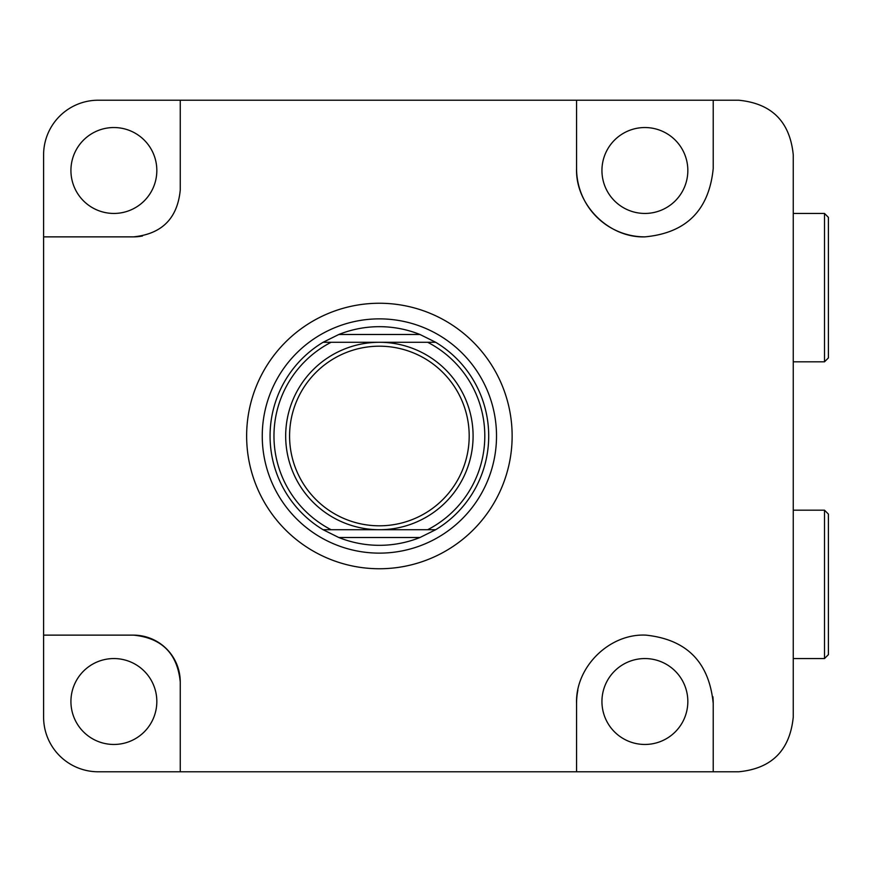 <?xml version="1.0" encoding="UTF-8"?>
<svg xmlns="http://www.w3.org/2000/svg" width="872" height="872" viewBox="0 0 872 872"><rect width="100%" height="100%" fill="white"/><g stroke="black" fill="none" stroke-linecap="round" stroke-linejoin="round"><path stroke-width="1.31" d="M113.883 658.556A42.946 42.946 0 0 0 70.926 701.502A42.946 42.946 0 0 0 113.883 744.459A42.946 42.946 0 0 0 156.829 701.502A42.946 42.946 0 0 0 113.883 658.556M644.888 658.556A42.946 42.946 0 0 0 601.942 701.502A42.946 42.946 0 0 0 644.888 744.459A42.946 42.946 0 0 0 687.834 701.502A42.946 42.946 0 0 0 644.888 658.556M644.888 213.444A42.946 42.946 0 0 1 601.942 170.498A42.946 42.946 0 0 1 644.888 127.541A42.946 42.946 0 0 1 687.834 170.498A42.946 42.946 0 0 1 644.888 213.444M113.883 213.444A42.946 42.946 0 0 1 70.926 170.498A42.946 42.946 0 0 1 113.883 127.541A42.946 42.946 0 0 1 156.829 170.498A42.946 42.946 0 0 1 113.883 213.444M713.22 168.547C709.034 210.228 686.264 233.009 644.888 236.868C608.841 238.1 575.335 204.778 576.566 168.547L576.566 100.215L98.264 100.215A54.663 54.663 0 0 0 43.6 154.878L43.6 717.122A54.663 54.663 0 0 0 98.264 771.785L576.566 771.785L576.566 703.453C575.248 666.993 609.474 633.29 645.901 635.132C686.744 639.448 709.176 662.219 713.22 703.453L713.22 771.785L738.595 771.785C771.655 768.657 789.879 750.432 793.258 717.122L793.258 154.878C789.945 121.644 771.731 103.419 738.595 100.215L713.22 100.215L713.22 168.547M379.385 303.249A132.751 132.751 0 0 1 512.137 436A132.751 132.751 0 0 1 379.385 568.751A132.751 132.751 0 0 1 246.634 436A132.751 132.751 0 0 1 379.385 303.249M644.888 236.868A68.332 68.332 0 0 1 576.566 168.547L576.566 100.215L713.22 100.215M577.874 690.144A68.332 68.332 0 0 0 576.566 703.453L576.566 771.785L713.22 771.785M180.253 190.02L180.253 100.215L180.253 190.02C177.485 218.425 161.865 234.045 133.405 236.868L43.6 236.868L133.405 236.868A46.859 46.859 0 0 0 142.485 235.985M43.6 635.132L133.405 635.132C161.81 637.901 177.419 653.52 180.253 681.98L180.253 771.785L180.253 681.98A46.859 46.859 0 0 0 133.405 635.132L43.6 635.132M713.22 703.453A68.332 68.332 0 0 0 712.882 696.684M419.966 334.488L435.695 342.293A109.327 109.327 0 0 1 435.695 529.707L419.966 537.512L338.805 537.512L323.076 529.707L427.683 529.707A105.425 105.425 0 0 0 427.683 342.293L331.088 342.293A105.425 105.425 0 0 0 331.088 529.707L323.076 529.707A109.327 109.327 0 0 1 323.076 342.293L338.805 334.488L419.966 334.488A109.327 109.327 0 0 0 338.805 334.488M469.191 436A89.805 89.805 0 0 0 379.385 346.195A89.805 89.805 0 0 0 289.58 436A89.805 89.805 0 0 0 379.385 525.805A89.805 89.805 0 0 0 469.191 436M285.678 436A93.707 93.707 0 0 1 379.385 342.293A93.707 93.707 0 0 1 473.093 436A93.707 93.707 0 0 1 379.385 529.707A93.707 93.707 0 0 1 285.678 436M262.254 436A117.131 117.131 0 0 1 379.385 318.869A117.131 117.131 0 0 1 496.517 436A117.131 117.131 0 0 1 379.385 553.131A117.131 117.131 0 0 1 262.254 436M338.805 537.512A109.327 109.327 0 0 0 419.966 537.512M427.683 529.707L435.695 529.707L427.683 529.707M323.076 342.293L331.088 342.293L323.076 342.293M427.683 342.293L435.695 342.293L427.683 342.293M828.4 217.346L828.4 357.912L824.498 361.815L824.498 213.444L828.4 217.346M793.258 361.815L824.498 361.815M793.258 213.444L824.498 213.444M828.4 514.088L828.4 654.654L824.498 658.556L824.498 510.185L828.4 514.088M793.258 658.556L824.498 658.556M793.258 510.185L824.498 510.185"/></g></svg>
